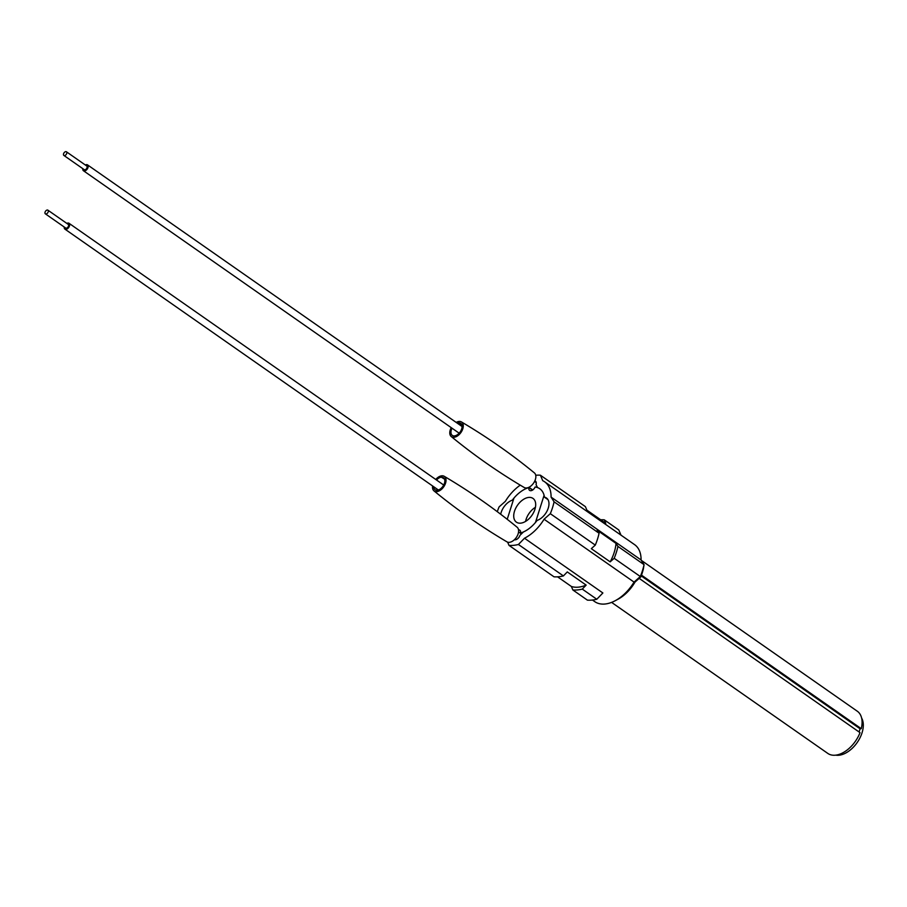 <?xml version="1.0" encoding="UTF-8"?>
<svg xmlns="http://www.w3.org/2000/svg" width="907" height="907" viewBox="0 0 907 907"><rect width="100%" height="100%" fill="white"/><g stroke="black" fill="none" stroke-linecap="round" stroke-linejoin="round"><path stroke-width="1.36" d="M641.328 560.356L857.308 711.235A25.736 15.634 124.9 0 1 861.265 728.672L641.487 575.151M639.174 578.371L860.017 732.641A25.736 15.634 124.9 0 1 835.324 755.191A25.736 15.634 124.9 0 1 827.83 753.434L611.59 602.384M861.65 718.095A23.514 14.285 124.9 0 1 858.43 740.622A23.514 14.285 124.9 0 1 838.85 755.248A23.514 14.285 124.9 0 1 835.766 755.146M861.265 728.672L860.085 728.786L641.215 575.9M859.076 731.983L860.085 728.786M535.436 507.296A14.489 8.798 -55.1 0 0 525.584 521.4A14.489 8.798 124.9 0 1 535.436 507.296M63.909 155.471A2.233 1.349 -55.1 0 0 66.279 154.349A2.233 1.349 -55.1 0 0 66.426 151.786A2.233 1.349 -55.1 0 0 66.381 151.752A2.233 1.349 -55.1 0 0 64.012 152.875A2.233 1.349 -55.1 0 0 63.875 155.437A2.233 1.349 -55.1 0 0 63.909 155.471M84.147 169.598A2.233 1.349 -55.1 0 0 84.192 169.632A2.233 1.349 -55.1 0 0 84.238 169.666A2.233 1.349 -55.1 0 0 86.607 168.543A2.233 1.349 -55.1 0 0 86.743 165.981A2.233 1.349 -55.1 0 0 86.698 165.947M85.36 165.006A3.571 2.165 124.9 0 1 87.446 164.836A3.571 2.165 124.9 0 1 87.514 164.881A3.571 2.165 124.9 0 1 87.287 168.997A3.571 2.165 124.9 0 1 83.489 170.777A3.571 2.165 124.9 0 1 83.433 170.731A3.571 2.165 124.9 0 1 82.809 168.668M457.253 423.161A7.358 4.467 124.9 0 1 458.602 422.832A7.358 4.467 124.9 0 1 460.563 423.229A7.358 4.467 124.9 0 1 461.141 430.292A7.358 4.467 124.9 0 1 454.452 435.904A7.358 4.467 124.9 0 1 452.151 435.281A7.358 4.467 124.9 0 1 452.026 428.206M456.187 422.413A8.911 5.419 124.9 0 1 459.033 421.449A8.911 5.419 124.9 0 1 461.425 421.925A8.911 5.419 124.9 0 1 462.128 430.485A8.911 5.419 124.9 0 1 454.01 437.287A8.911 5.419 124.9 0 1 451.233 436.528A8.911 5.419 124.9 0 1 451.233 427.651M461.425 421.925C487.059 437.038 511.378 454.033 534.393 472.898A8.911 5.419 124.9 0 1 534.529 481.526A8.911 5.419 124.9 0 1 526.582 487.977A8.911 5.419 124.9 0 1 524.201 487.501L524.201 487.501C498.567 472.388 474.248 455.393 451.233 436.528M45.395 213.859A2.233 1.349 -55.1 0 0 47.765 212.748A2.233 1.349 -55.1 0 0 47.901 210.175A2.233 1.349 -55.1 0 0 47.856 210.152A2.233 1.349 -55.1 0 0 45.497 211.263A2.233 1.349 -55.1 0 0 45.35 213.825A2.233 1.349 -55.1 0 0 45.395 213.859M45.35 213.825L65.667 228.02A2.233 1.349 -55.1 0 0 65.667 228.02A2.233 1.349 -55.1 0 0 65.712 228.054A2.233 1.349 -55.1 0 0 68.082 226.943A2.233 1.349 -55.1 0 0 68.218 224.369A2.233 1.349 -55.1 0 0 68.184 224.346L47.901 210.175M66.835 223.405A3.571 2.165 124.9 0 1 68.921 223.224A3.571 2.165 124.9 0 1 68.989 223.269A3.571 2.165 124.9 0 1 68.762 227.385A3.571 2.165 124.9 0 1 64.975 229.165A3.571 2.165 124.9 0 1 64.907 229.12A3.571 2.165 124.9 0 1 64.284 227.056M436.528 480.018A7.358 4.467 124.9 0 1 441.358 477.195A7.358 4.467 124.9 0 1 443.33 477.581A7.358 4.467 124.9 0 1 443.908 484.644A7.358 4.467 124.9 0 1 437.208 490.256A7.358 4.467 124.9 0 1 434.918 489.633A7.358 4.467 124.9 0 1 433.705 486.742M435.745 479.463A8.911 5.419 124.9 0 1 441.788 475.801A8.911 5.419 124.9 0 1 444.181 476.277A8.911 5.419 124.9 0 1 444.883 484.837A8.911 5.419 124.9 0 1 436.766 491.639A8.911 5.419 124.9 0 1 433.988 490.891A8.911 5.419 124.9 0 1 432.605 485.971M444.181 476.277C469.815 491.39 494.134 508.385 517.149 527.25A8.911 5.419 124.9 0 1 517.285 535.878A8.911 5.419 124.9 0 1 509.349 542.329A8.911 5.419 124.9 0 1 506.956 541.853L506.956 541.853C481.322 526.74 457.003 509.757 433.988 490.891M520.618 523.158A14.489 8.798 124.9 0 1 516.412 522.171A14.489 8.798 124.9 0 1 515.743 508.192A14.489 8.798 124.9 0 1 528.781 497.421A14.489 8.798 124.9 0 1 532.999 498.419A14.489 8.798 124.9 0 1 533.667 512.398A14.489 8.798 124.9 0 1 520.618 523.158M507.217 519.303L513.94 498.113A26.303 15.975 124.9 0 1 528.894 487.558A4.456 2.71 -55.1 0 0 529.62 490.392A4.456 2.71 -55.1 0 0 530.924 490.698A4.456 2.71 -55.1 0 0 535.119 486.98A26.303 15.975 124.9 0 1 539.767 488.737A26.303 15.975 124.9 0 1 544.087 495.313L535.47 522.477A26.303 15.975 124.9 0 1 520.516 533.033A4.456 2.71 -55.1 0 0 519.79 530.187A4.456 2.71 -55.1 0 0 518.543 529.881M521.57 533.769L520.516 533.033M532.534 490.097L528.894 487.558M514.428 539.688A4.682 2.846 -55.1 0 0 515.346 539.79A4.682 2.846 -55.1 0 0 519.96 535.323L523.464 531.933A26.303 15.975 -55.1 0 0 537.091 520.425A13.367 8.118 -55.1 0 0 547.669 509.7A13.367 8.118 -55.1 0 0 546.49 498.022A13.367 8.118 -55.1 0 0 544.461 497.183A26.303 15.975 -55.1 0 0 539.767 488.737A26.303 15.975 -55.1 0 0 537.545 487.569L536.037 484.655A4.682 2.846 -55.1 0 0 535.425 481.118A4.682 2.846 -55.1 0 0 534.847 480.857M592.452 600.026L594.788 601.658A34.772 21.122 -55.1 0 0 604.901 604.028A34.772 21.122 -55.1 0 0 615.093 600.774A34.772 21.122 -55.1 0 0 634.05 582.101L640.297 576.546A50.962 30.951 -55.1 0 0 644.061 564.664L641.079 559.959A34.772 21.122 -55.1 0 0 634.605 544.654L544.619 481.787A34.772 21.122 -55.1 0 0 542.737 480.699L540.402 475.211L585.4 506.639L586.897 510.153L605.763 523.328L604.266 519.824L618.778 529.96L620.989 535.141M513.113 500.721L512.319 500.165A13.367 8.118 -55.1 0 0 500.687 514.258M526.638 487.977L525.947 488.646A26.303 15.975 -55.1 0 0 512.319 500.165M520.267 485.143A34.772 21.122 -55.1 0 0 505.346 501.344L499.099 506.9A50.962 30.951 -55.1 0 0 497.297 511.684M540.402 475.211A51.121 31.053 -55.1 0 0 535.822 475.257A51.121 31.053 -55.1 0 0 535.731 475.268M604.266 519.824A51.121 31.053 -55.1 0 0 600.695 519.79M507.637 542.159L509.008 545.379L553.996 576.807A51.121 31.053 124.9 0 0 563.417 575.934L518.43 544.495L524.495 538.225L602.872 592.974L596.806 599.255A51.121 31.053 124.9 0 1 587.385 600.128L572.873 589.981A51.121 31.053 -55.1 0 0 582.294 589.108L596.806 599.255M557.567 576.829L571.376 586.478L572.873 589.981M509.008 545.379A51.121 31.053 -55.1 0 0 518.43 544.495M582.294 589.108L586.16 585.106L567.294 571.92L563.417 575.934M524.495 538.225A34.772 21.122 -55.1 0 0 544.064 519.235L550.311 513.679L595.298 545.107L591.307 548.667L610.173 561.852L614.175 558.293L640.841 576.886L635.013 582.067A30.305 18.412 124.9 0 1 617.95 599.255L615.093 600.774M544.064 519.235L634.05 582.101L635.013 582.067M550.311 513.679A50.962 30.951 -55.1 0 0 554.075 501.809L599.073 533.237A50.962 30.951 124.9 0 1 595.298 545.107M614.175 558.293A50.962 30.951 -55.1 0 0 617.939 546.411L644.061 564.664L643.358 568.927A46.495 28.242 124.9 0 1 640.841 576.886M617.939 546.411L616.023 543.406L597.157 530.221L599.073 533.237M554.075 501.809L551.082 497.104L641.079 559.959M551.082 497.104A34.772 21.122 -55.1 0 0 544.619 481.787M547.987 499.632L544.461 497.183M616.023 543.406A36.325 22.063 124.9 0 1 610.173 561.852M586.16 585.106A36.325 22.063 124.9 0 1 571.376 586.478M458.602 422.832L461.822 424.793M441.358 477.195L444.577 479.145M536.264 482.637L534.563 481.458M532.738 489.973L528.906 487.286M521.412 533.928L518.555 531.933M515.709 539.733L514.927 539.189M66.426 151.786L86.743 165.981M462.105 426.551L87.514 164.881M459.169 433.195L83.433 170.731M63.875 155.437L84.192 169.632M443.704 485.03L68.989 223.269M438.364 489.995L64.907 229.12"/></g></svg>

